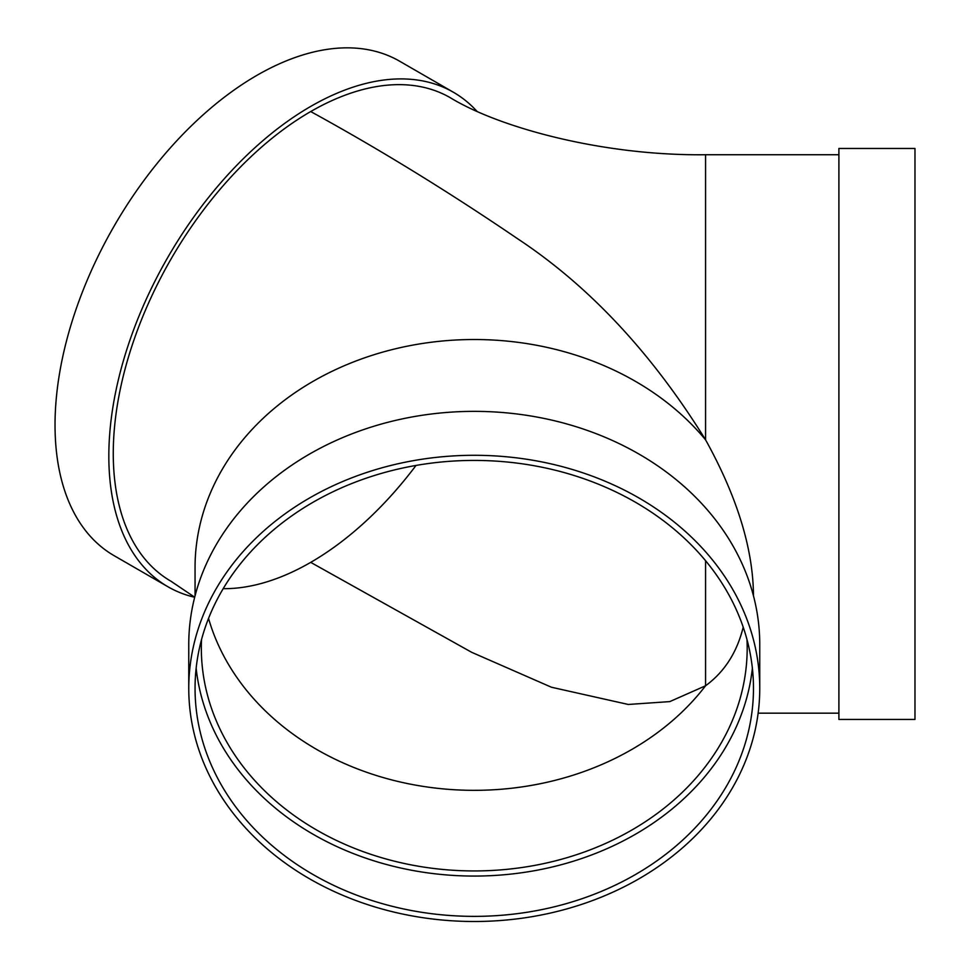 <?xml version="1.0" encoding="UTF-8"?>
<svg xmlns="http://www.w3.org/2000/svg" width="970" height="970" viewBox="0 0 970 970"><rect width="100%" height="100%" fill="white"/><g stroke="black" fill="none" stroke-linecap="round" stroke-linejoin="round"><path stroke-width="1.45" d="M223.185 588.669A272.934 157.577 120 0 0 310.703 562.37L471.687 652.313L551.469 687.245L628.269 704.462L669.797 701.601L705.566 685.778L705.566 560.708M310.703 562.37A272.934 157.577 120 0 0 416.033 465.43M195.055 595.835L195.055 567.499A279.214 227.974 180 0 1 392.486 349.515A279.214 227.974 180 0 1 705.566 439.81L705.566 154.739C603.037 155.964 499.489 127.761 450.31 97.715A279.214 161.202 120 0 0 310.703 111.55C380.119 149.671 449.268 192.193 518.162 239.117C589.42 286.32 651.888 353.225 705.566 439.81C737.054 496.664 753.023 548.45 753.472 595.156L753.472 595.835M310.703 111.55A279.214 161.202 120 0 0 128.295 357.591A279.214 161.202 120 0 0 171.096 581.321L194.691 597.217M194.679 597.265A285.495 164.827 -60 0 1 167.956 586.765L114.157 555.701A285.495 164.827 -60 0 1 114.157 226.046A285.495 164.827 -60 0 1 399.652 61.219L453.451 92.283A285.495 164.827 -60 0 1 476.876 111.235M167.956 586.765A285.495 164.827 -60 0 1 167.956 257.111A285.495 164.827 -60 0 1 453.451 92.283M201.53 639.557A272.934 222.845 180 0 0 201.336 648.093A272.934 222.845 180 0 0 474.257 870.939A272.934 222.845 180 0 0 747.191 648.093A272.934 222.845 180 0 0 746.985 639.557M743.202 627.154C737.018 652.361 724.469 671.895 705.566 685.778A272.934 222.845 180 0 1 429.54 787.325A272.934 222.845 180 0 1 208.538 618.387M838.892 598.781L838.892 719.449L914.977 719.449L914.977 148.458L838.892 148.458L838.892 598.781M196.146 668.245A279.214 227.974 180 0 0 474.257 876.068A279.214 227.974 180 0 0 752.38 668.245M195.055 688.397A279.214 227.974 180 0 0 474.257 916.371A279.214 227.974 180 0 0 753.472 688.397A279.214 227.974 180 0 0 474.257 460.423A279.214 227.974 180 0 0 195.055 688.397M759.752 688.397L759.752 644.468A285.495 233.103 180 0 0 474.257 411.365A285.495 233.103 180 0 0 188.762 644.468L188.762 688.397A285.495 233.103 180 0 0 474.257 921.5A285.495 233.103 180 0 0 759.752 688.397A285.495 233.103 180 0 0 474.257 455.294A285.495 233.103 180 0 0 188.762 688.397M758.14 713.168L838.892 713.168M705.566 154.739L838.892 154.739"/></g></svg>
